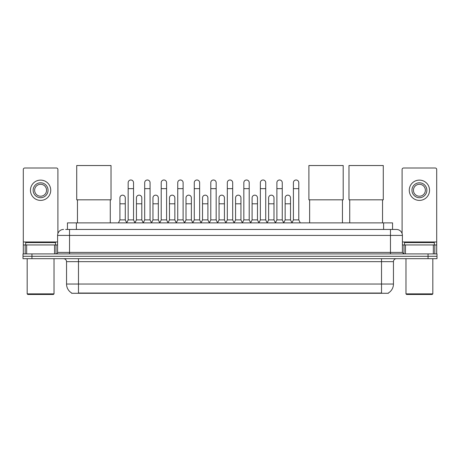 <?xml version="1.0" encoding="UTF-8"?>
<svg xmlns="http://www.w3.org/2000/svg" width="460" height="460" viewBox="0 0 460 460"><rect width="100%" height="100%" fill="white"/><g stroke="black" fill="none" stroke-linecap="round" stroke-linejoin="round"><path stroke-width="0.69" d="M67.447 229.448L67.447 222.887L392.553 222.887L392.553 229.448M388.384 292.986L388.384 293.279L71.616 293.279L71.616 292.986M71.708 293.037A10.442 10.442 0 0 1 66.545 284.033L78.476 284.033L78.476 293.037L381.524 293.037L381.524 284.033L393.455 284.033L393.455 261.659A2.984 2.984 0 0 1 396.434 258.681M66.545 284.033L66.545 261.659C66.372 259.848 65.377 258.853 63.566 258.681M388.292 293.037A10.442 10.442 0 0 0 393.455 284.033M31.947 253.908L437 253.908L437 256.295L23 256.295L23 258.681L31.947 258.681L31.947 256.295L23 256.295L23 253.908L31.947 253.908L31.947 256.295L437 256.295L437 258.681L31.947 258.681M65.791 229.448L396.434 229.448A5.963 5.963 0 0 1 402.402 235.411L402.402 252.413L403.891 253.908M65.653 229.448L69.529 229.448L69.529 235.411L57.598 235.411L57.598 252.413A1.489 1.489 0 0 1 56.108 253.908M63.566 229.448A5.963 5.963 0 0 0 57.598 235.411M402.402 235.411L390.471 235.411L390.471 229.448L396.434 229.448M54.544 253.908L54.544 244.956L26.651 244.956L26.651 253.908M57.897 233.553L57.897 169.498A1.489 1.489 0 0 0 56.407 168.004L24.788 168.004A1.489 1.489 0 0 0 23.299 169.498L23.299 244.956L26.651 244.956M54.544 244.956L57.598 244.956M23.299 253.908L23.299 244.956M40.601 182.798A7.458 7.458 0 0 0 33.143 190.256A7.458 7.458 0 0 0 40.601 197.714A7.458 7.458 0 0 0 48.053 190.256A7.458 7.458 0 0 0 40.601 182.798M40.601 184.287A5.963 5.963 0 0 0 34.632 190.256A5.963 5.963 0 0 0 40.601 196.219A5.963 5.963 0 0 0 46.563 190.256A5.963 5.963 0 0 0 40.601 184.287M40.601 200.399A10.143 10.143 0 0 0 50.738 190.256A10.143 10.143 0 0 0 40.601 180.113A10.143 10.143 0 0 0 30.458 190.256A10.143 10.143 0 0 0 40.601 200.399M53.423 294.469L27.772 294.469L27.174 293.877L54.021 293.877L53.423 294.469M27.174 258.681L27.174 293.877M54.021 258.681L54.021 293.877M55.511 244.956L55.511 242.569L25.685 242.569L25.685 244.956M77.464 199.83L77.464 222.887M110.273 199.83L110.273 222.887M76.716 165.531L111.021 165.531L111.021 199.83L76.716 199.83L76.716 165.531M309.637 199.83L309.637 222.887M342.447 199.83L342.447 222.887M308.89 165.531L343.195 165.531L343.195 199.83L308.89 199.83L308.89 165.531M349.726 199.83L349.726 222.887M382.536 199.83L382.536 222.887M348.979 165.531L383.284 165.531L383.284 199.83L348.979 199.83L348.979 165.531M126.678 222.887L128.167 219.903L133.538 219.903L135.033 222.887M133.538 219.903L133.538 182.677A2.685 2.685 0 0 0 130.853 179.992A2.685 2.685 0 0 1 131.025 179.998M128.167 219.903L128.167 188.646L133.538 188.646M128.167 188.646L128.167 182.677A2.685 2.685 0 0 1 130.853 179.992M143.204 222.887L144.693 219.903L150.064 219.903L151.553 222.887M150.064 219.903L150.064 182.677A2.685 2.685 0 0 0 147.378 179.992A2.685 2.685 0 0 1 147.545 179.998M144.693 219.903L144.693 188.646L150.064 188.646M144.693 188.646L144.693 182.677A2.685 2.685 0 0 1 147.378 179.992M159.729 222.887L161.218 219.903L166.589 219.903L168.078 222.887M166.589 219.903L166.589 182.677A2.685 2.685 0 0 0 163.904 179.992A2.685 2.685 0 0 1 164.07 179.998M161.218 219.903L161.218 188.646L166.589 188.646M161.218 188.646L161.218 182.677A2.685 2.685 0 0 1 163.904 179.992M176.249 222.887L177.744 219.903L183.114 219.903L184.604 222.887M183.114 219.903L183.114 182.677A2.685 2.685 0 0 0 180.429 179.992A2.685 2.685 0 0 1 180.596 179.998M177.744 219.903L177.744 188.646L183.114 188.646M177.744 188.646L177.744 182.677A2.685 2.685 0 0 1 180.429 179.992M192.774 222.887L194.269 219.903L199.634 219.903L201.129 222.887M199.634 219.903L199.634 182.677A2.685 2.685 0 0 0 196.949 179.992A2.685 2.685 0 0 1 197.121 179.998M194.269 219.903L194.269 188.646L199.634 188.646M194.269 188.646L194.269 182.677A2.685 2.685 0 0 1 196.949 179.992M209.3 222.887L210.789 219.903L216.16 219.903L217.649 222.887M216.16 219.903L216.16 182.677A2.685 2.685 0 0 0 213.474 179.992A2.685 2.685 0 0 1 213.647 179.998M210.789 219.903L210.789 188.646L216.16 188.646M210.789 188.646L210.789 182.677A2.685 2.685 0 0 1 213.474 179.992M225.825 222.887L227.315 219.903L232.685 219.903L234.174 222.887M232.685 219.903L232.685 182.677A2.685 2.685 0 0 0 230 179.992A2.685 2.685 0 0 1 230.167 179.998M227.315 219.903L227.315 188.646L232.685 188.646M227.315 188.646L227.315 182.677A2.685 2.685 0 0 1 230 179.992M242.351 222.887L243.84 219.903L249.211 219.903L250.7 222.887M249.211 219.903L249.211 182.677A2.685 2.685 0 0 0 246.525 179.992A2.685 2.685 0 0 1 246.692 179.998M243.84 219.903L243.84 188.646L249.211 188.646M243.84 188.646L243.84 182.677A2.685 2.685 0 0 1 246.525 179.992M258.871 222.887L260.366 219.903L265.73 219.903L267.226 222.887M265.73 219.903L265.73 182.677A2.685 2.685 0 0 0 263.051 179.992A2.685 2.685 0 0 1 263.218 179.998M260.366 219.903L260.366 188.646L265.73 188.646M260.366 188.646L260.366 182.677A2.685 2.685 0 0 1 263.051 179.992M275.396 222.887L276.885 219.903L282.256 219.903L283.751 222.887M282.256 219.903L282.256 182.677A2.685 2.685 0 0 0 279.571 179.992A2.685 2.685 0 0 1 279.743 179.998M276.885 219.903L276.885 188.646L282.256 188.646M276.885 188.646L276.885 182.677A2.685 2.685 0 0 1 279.571 179.992M291.922 222.887L293.411 219.903L298.781 219.903L300.271 222.887M298.781 219.903L298.781 182.677A2.685 2.685 0 0 0 296.096 179.992A2.685 2.685 0 0 1 296.263 179.998M293.411 219.903L293.411 188.646L298.781 188.646M293.411 188.646L293.411 182.677A2.685 2.685 0 0 1 296.096 179.992M118.415 222.887L119.91 219.903L125.275 219.903L126.724 222.795M125.275 219.903L125.275 197.829A2.685 2.685 0 0 0 122.762 195.155A2.685 2.685 0 0 1 125.275 197.829M119.91 219.903L119.91 203.797L125.275 203.797M119.91 203.797L119.91 197.829A2.685 2.685 0 0 1 122.762 195.155M134.987 222.795L136.43 219.903L141.801 219.903L143.25 222.795M141.801 219.903L141.801 197.829A2.685 2.685 0 0 0 139.288 195.155A2.685 2.685 0 0 1 141.801 197.829M136.43 219.903L136.43 203.797L141.801 203.797M136.43 203.797L136.43 197.829A2.685 2.685 0 0 1 139.288 195.155M151.512 222.795L152.956 219.903L158.326 219.903L159.769 222.795M158.326 219.903L158.326 197.829A2.685 2.685 0 0 0 155.808 195.155A2.685 2.685 0 0 1 158.326 197.829M152.956 219.903L152.956 203.797L158.326 203.797M152.956 203.797L152.956 197.829A2.685 2.685 0 0 1 155.808 195.155M168.032 222.795L169.481 219.903L174.852 219.903L176.295 222.795M174.852 219.903L174.852 197.829A2.685 2.685 0 0 0 172.333 195.155A2.685 2.685 0 0 1 174.852 197.829M169.481 219.903L169.481 203.797L174.852 203.797M169.481 203.797L169.481 197.829A2.685 2.685 0 0 1 172.333 195.155M184.558 222.795L186.007 219.903L191.371 219.903L192.82 222.795M191.371 219.903L191.371 197.829A2.685 2.685 0 0 0 188.859 195.155A2.685 2.685 0 0 1 191.371 197.829M186.007 219.903L186.007 203.797L191.371 203.797M186.007 203.797L186.007 197.829A2.685 2.685 0 0 1 188.859 195.155M201.083 222.795L202.526 219.903L207.897 219.903L209.346 222.795M207.897 219.903L207.897 197.829A2.685 2.685 0 0 0 205.384 195.155A2.685 2.685 0 0 1 207.897 197.829M202.526 219.903L202.526 203.797L207.897 203.797M202.526 203.797L202.526 197.829A2.685 2.685 0 0 1 205.384 195.155M217.609 222.795L219.052 219.903L224.422 219.903L225.871 222.795M224.422 219.903L224.422 197.829A2.685 2.685 0 0 0 221.904 195.155A2.685 2.685 0 0 1 224.422 197.829M219.052 219.903L219.052 203.797L224.422 203.797M219.052 203.797L219.052 197.829A2.685 2.685 0 0 1 221.904 195.155M234.128 222.795L235.577 219.903L240.948 219.903L242.391 222.795M240.948 219.903L240.948 197.829A2.685 2.685 0 0 0 238.429 195.155A2.685 2.685 0 0 1 240.948 197.829M235.577 219.903L235.577 203.797L240.948 203.797M235.577 203.797L235.577 197.829A2.685 2.685 0 0 1 238.429 195.155M250.654 222.795L252.103 219.903L257.473 219.903L258.917 222.795M257.473 219.903L257.473 197.829A2.685 2.685 0 0 0 254.955 195.155A2.685 2.685 0 0 1 257.473 197.829M252.103 219.903L252.103 203.797L257.473 203.797M252.103 203.797L252.103 197.829A2.685 2.685 0 0 1 254.955 195.155M267.18 222.795L268.628 219.903L273.993 219.903L275.442 222.795M273.993 219.903L273.993 197.829A2.685 2.685 0 0 0 271.48 195.155A2.685 2.685 0 0 1 273.993 197.829M268.628 219.903L268.628 203.797L273.993 203.797M268.628 203.797L268.628 197.829A2.685 2.685 0 0 1 271.48 195.155M283.705 222.795L285.148 219.903L290.519 219.903L291.968 222.795M290.519 219.903L290.519 197.829A2.685 2.685 0 0 0 288.006 195.155A2.685 2.685 0 0 1 290.519 197.829M285.148 219.903L285.148 203.797L290.519 203.797M285.148 203.797L285.148 197.829A2.685 2.685 0 0 1 288.006 195.155M433.349 253.908L433.349 244.956L405.455 244.956L405.455 253.908M433.349 244.956L436.701 244.956L436.701 169.498A1.489 1.489 0 0 0 435.212 168.004L403.592 168.004A1.489 1.489 0 0 0 402.103 169.498L402.103 233.553M402.402 244.956L405.455 244.956M436.701 244.956L436.701 253.908M419.399 182.798A7.458 7.458 0 0 0 411.947 190.256A7.458 7.458 0 0 0 419.399 197.714A7.458 7.458 0 0 0 426.857 190.256A7.458 7.458 0 0 0 419.399 182.798M419.399 184.287A5.963 5.963 0 0 0 413.436 190.256A5.963 5.963 0 0 0 419.399 196.219A5.963 5.963 0 0 0 425.368 190.256A5.963 5.963 0 0 0 419.399 184.287M419.399 200.399A10.143 10.143 0 0 0 429.542 190.256A10.143 10.143 0 0 0 419.399 180.113A10.143 10.143 0 0 0 409.262 190.256A10.143 10.143 0 0 0 419.399 200.399M432.228 294.469L406.577 294.469L405.979 293.877L432.825 293.877L432.228 294.469M405.979 258.681L405.979 293.877M432.825 258.681L432.825 293.877M434.315 244.956L434.315 242.569L404.489 242.569L404.489 244.956M380.328 293.279L380.328 292.986M79.672 293.279L79.672 292.986M76.395 229.448L76.395 222.887M383.605 229.448L383.605 222.887M381.524 258.681L381.524 261.659L66.545 261.659M393.455 261.659L381.524 261.659L381.524 284.033L78.476 284.033L78.476 258.681M428.053 258.681L428.053 253.908M69.529 253.908L69.529 252.413L402.402 252.413M57.598 252.413L69.529 252.413L69.529 235.411L390.471 235.411L390.471 253.908M57.598 241.977L23.299 241.977M56.011 244.956L56.011 253.908M23.322 244.956L23.322 253.908M25.185 253.908L25.185 244.956M436.701 241.977L402.402 241.977M436.678 253.908L436.678 244.956M434.815 244.956L434.815 253.908M403.989 253.908L403.989 244.956"/></g></svg>
